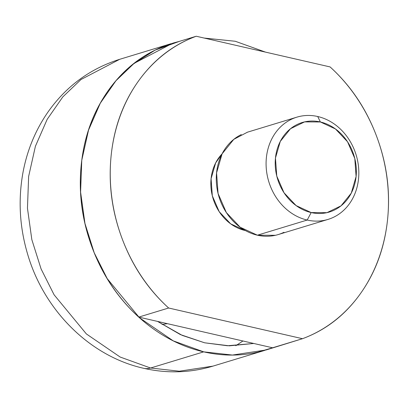 <?xml version="1.0" encoding="UTF-8"?>
<svg xmlns="http://www.w3.org/2000/svg" width="408" height="408" viewBox="0 0 408 408"><rect width="100%" height="100%" fill="white"/><g stroke="black" fill="none" stroke-linecap="round" stroke-linejoin="round"><path stroke-width="0.61" d="M272.932 347.687L257.805 352.165C240.067 356.159 222.034 356.056 203.704 351.854L150.572 368.011L179.316 371.209L212.996 366.119L179.316 371.209L150.572 368.011A53.448 24.934 102.9 0 1 143.509 368.251A53.448 24.934 -77.1 0 0 150.572 368.011L120.141 357.031L86.379 333.943L54.091 294.795L41.081 268.928L31.834 239.634L27.458 208.218L28.636 176.44L35.419 146.237L47.185 119.32L62.817 96.9L80.963 79.534L119.697 59.308L80.963 79.534L62.817 96.9L47.185 119.32L35.419 146.237L28.636 176.44L27.458 208.218L31.834 239.634L41.081 268.928L54.091 294.795L86.379 333.943L120.141 357.031L150.572 368.011L203.704 351.854L173.273 340.874L139.511 317.786L107.222 278.639L94.212 252.771L84.966 223.477L80.59 192.061L81.768 160.288L88.551 130.081L100.317 103.163L115.948 80.743L134.094 63.378L172.829 43.151L179.418 41.356L154.999 50.179L132.886 64.331C118.442 75.924 106.748 90.428 97.803 107.845C88.857 125.261 83.334 144.269 81.243 164.863C84.114 136.614 93.167 111.787 108.411 90.382C123.65 68.978 142.968 53.958 166.357 45.329L196.243 36.241L330.092 66.927A160.344 137.006 -106.9 0 1 387.6 219.162A160.344 137.006 -106.9 0 1 302.486 338.701L266.128 349.962L232.448 355.052L203.704 351.854C185.375 347.652 168.142 339.67 152.006 327.905C135.869 316.139 122.058 301.492 110.578 283.958C99.093 266.424 90.811 247.34 85.731 226.705C80.646 206.071 79.152 185.456 81.243 164.863C78.372 193.111 82.09 220.866 92.386 248.125C102.683 275.39 118.142 298.381 138.751 317.098L272.6 347.789L302.486 338.701L168.642 308.009L138.751 317.098L168.642 308.009A160.344 137.006 -106.9 0 1 111.129 155.774A160.344 137.006 -106.9 0 1 196.243 36.241L166.357 45.329A160.344 137.006 73.1 0 0 81.243 164.863A160.344 137.006 73.1 0 0 138.751 317.098L272.6 347.789M204.337 38.092L235.253 41.259L265.506 52.117M242.933 340.986L235.809 345.709L242.933 340.986M162.073 324.477L167.362 323.661L162.083 324.488M253.781 343.475L227.434 345.755L204.622 342.796L229.398 345.826L253.786 343.475M204.219 38.066L235.253 41.259L265.394 52.091M157.57 321.412L180.377 334.585L204.622 342.796L182.264 335.401L157.57 321.412M241.332 134.558A53.448 45.67 73.1 0 0 217.036 188.404A53.448 45.67 73.1 0 0 257.392 235.197L307.199 220.05A53.448 45.67 -106.9 0 1 266.847 173.257A53.448 45.67 -106.9 0 1 291.144 119.411A53.448 45.67 -106.9 0 1 317.715 116.515A53.448 45.67 73.1 0 0 266.378 157.718A53.448 45.67 73.1 0 0 307.199 220.05L311.176 212.568A46.767 39.959 -106.9 0 1 275.461 158.029A46.767 39.959 -106.9 0 1 320.382 121.977L317.715 116.515L320.382 121.977L304.603 121.89L290.522 128.709L280.291 141.398L275.461 158.029L276.767 176.067L284.014 192.765L296.101 205.581L311.176 212.568L326.956 212.66L341.037 205.836L351.268 193.147L356.097 176.516L354.792 158.477L347.545 141.78L335.458 128.964L320.382 121.977A46.767 39.959 -106.9 0 1 356.097 176.516A46.767 39.959 -106.9 0 1 311.176 212.568L307.199 220.05A53.448 45.67 73.1 0 0 358.535 178.847A53.448 45.67 73.1 0 0 317.715 116.515A53.448 45.67 -106.9 0 1 358.071 163.312A53.448 45.67 -106.9 0 1 333.775 217.153A53.448 45.67 -106.9 0 1 307.199 220.05L257.392 235.197A53.448 45.67 73.1 0 0 283.963 232.3M275.425 235.299L257.392 235.197L240.154 227.21L226.348 212.563L218.066 193.479L216.571 172.864L222.09 153.857A44.406 37.944 73.1 0 0 212.991 198.273A44.406 37.944 73.1 0 0 244.994 230.479L245.397 230.571M330.092 66.927C350.702 85.644 366.16 108.635 376.457 135.9C386.753 163.159 390.471 190.913 387.6 219.162C384.729 247.411 375.676 272.238 360.432 293.643C345.194 315.047 325.875 330.067 302.486 338.701L168.642 308.009C148.028 289.292 132.569 266.302 122.273 239.037C111.976 211.778 108.263 184.023 111.129 155.774C114 127.526 123.053 102.699 138.297 81.294C153.541 59.889 172.854 44.87 196.243 36.241L330.092 66.927M222.1 153.841L215.664 162.899L211.079 178.689L212.323 195.82L219.203 211.675L230.678 223.849L244.994 230.479M222.09 153.857L233.784 139.358L247.498 132.172M264.935 350.324L212.996 366.119C190.281 372.897 167.244 373.636 143.886 368.342C89.658 356.363 43.886 310.09 27.616 254.148C19.477 226.669 17.998 199.104 23.18 171.442C27.377 149.761 35.578 130.055 47.782 112.328C66.014 86.368 89.989 68.697 119.697 59.308L171.268 43.625M247.1 132.294L296.907 117.147M278.2 234.564L328.007 219.417"/></g></svg>
